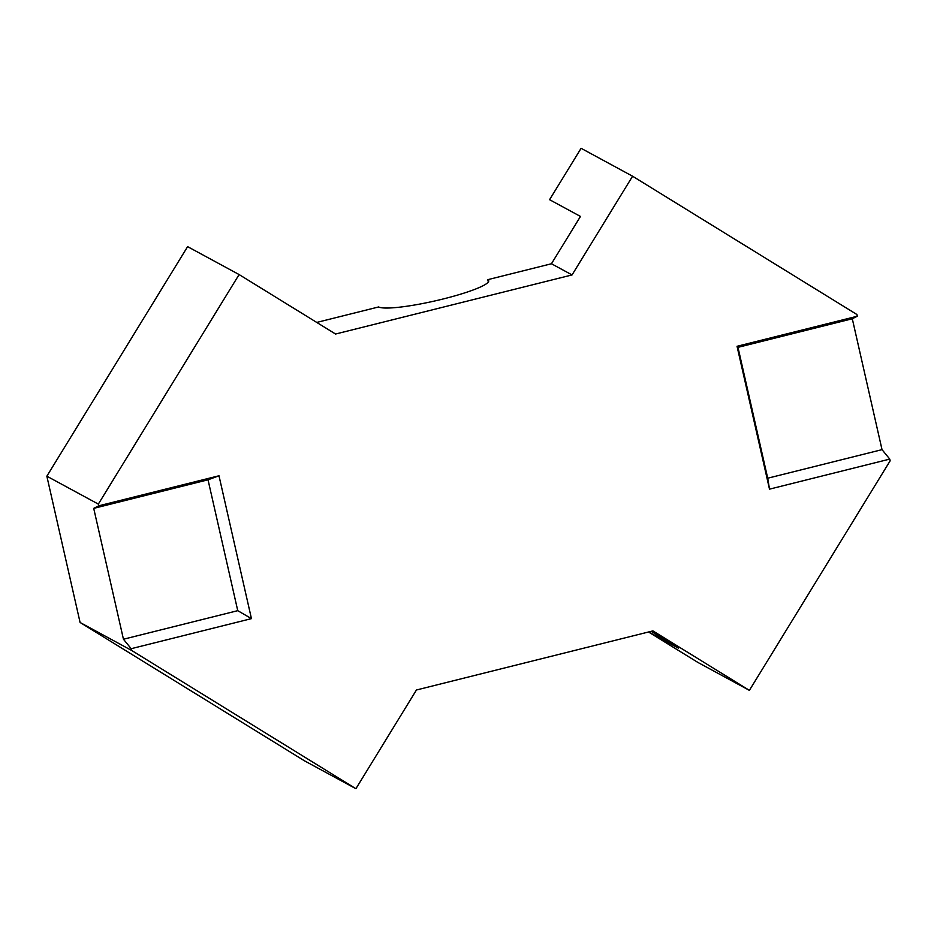 <?xml version="1.0" encoding="UTF-8"?>
<svg xmlns="http://www.w3.org/2000/svg" width="937" height="937" viewBox="0 0 937 937"><rect width="100%" height="100%" fill="white"/><g stroke="black" fill="none" stroke-linecap="round" stroke-linejoin="round"><path stroke-width="1.41" d="M551.448 263.754L572.05 274.928L632.58 176.215L581.092 148.292L549.574 199.686L580.471 216.435L551.448 263.754L487.767 279.671L488.306 282.037M648.591 631.971L678.575 648.228L651.156 631.327M487.767 279.671A56.911 7.824 167.2 0 1 488.704 280.702A56.911 7.824 167.2 0 1 439.242 299.934A56.911 7.824 167.2 0 1 378.653 306.949L316.741 322.422M572.05 274.928L335.563 334.029L239.099 274.564L187.611 246.642L46.85 476.183L80.09 622.484L304.42 760.785L355.908 788.708L416.438 689.995L652.913 630.894L749.389 690.358L697.901 662.436L648.509 631.995M239.099 274.564L98.338 504.106L46.85 476.183M98.725 505.828L93.712 508.369L208.026 479.803L237.752 610.666L251.444 618.631L218.989 475.773L98.725 505.828L98.338 504.106M251.444 618.631L131.18 648.697L131.578 650.407L80.09 622.484M131.18 648.697L123.45 639.233L93.712 508.369M131.578 650.407L355.908 788.708M889.763 459.095L769.5 489.149L737.044 346.292L857.296 316.226L852.295 318.767L882.022 449.643L889.763 459.095L890.15 460.817L749.389 690.358M857.296 316.226L856.91 314.516L632.58 176.215M882.022 449.643L767.719 478.21L737.981 347.346L737.044 346.292M769.5 489.149L767.719 478.21M852.295 318.767L737.981 347.346M218.989 475.773L208.026 479.803M123.45 639.233L237.752 610.666"/></g></svg>
